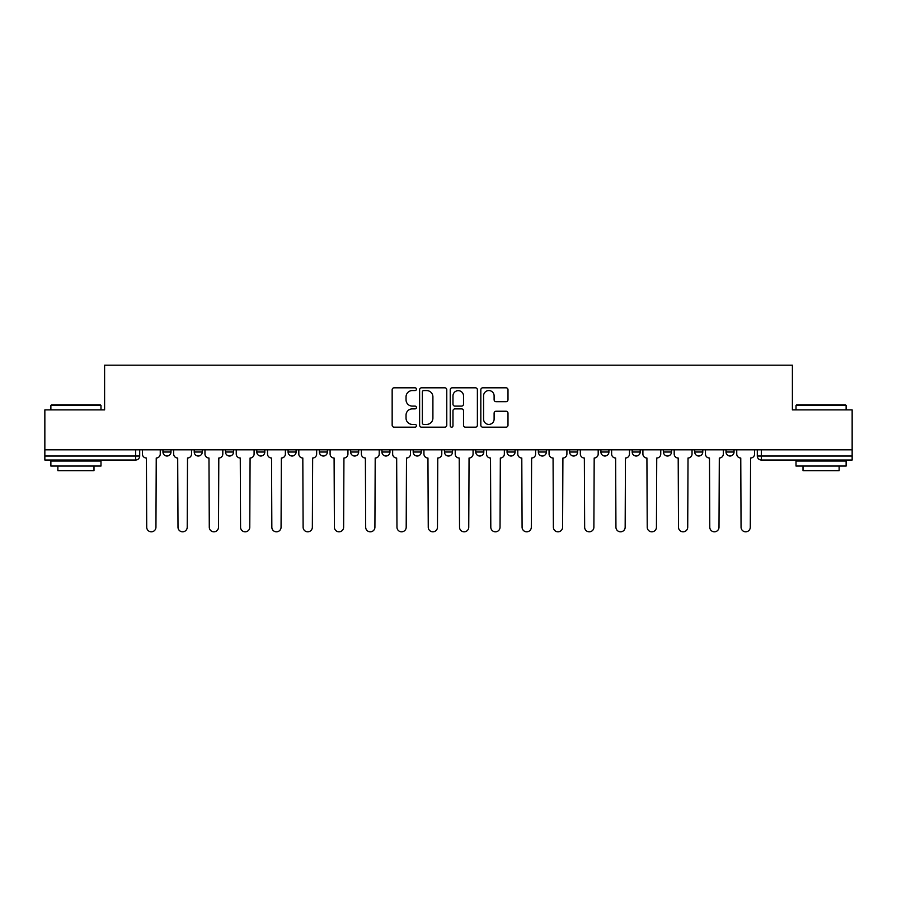 <?xml version="1.0" encoding="UTF-8"?>
<svg xmlns="http://www.w3.org/2000/svg" width="897" height="897" viewBox="0 0 897 897"><rect width="100%" height="100%" fill="white"/><g stroke="black" fill="none" stroke-linecap="round" stroke-linejoin="round"><path stroke-width="1.35" d="M416.421 389.186A1.379 1.379 0 0 0 415.042 387.807L394.131 387.807A1.973 1.973 0 0 0 392.157 389.78L392.157 425.212A1.973 1.973 0 0 0 394.131 427.174L415.042 427.174A1.379 1.379 0 0 0 416.421 425.795A1.379 1.379 0 0 0 415.042 424.416L412.328 424.416A6.301 6.301 0 0 1 406.038 418.125L406.038 415.165A6.301 6.301 0 0 1 412.328 408.875L415.042 408.875A1.379 1.379 0 0 0 416.421 407.496A1.379 1.379 0 0 0 415.042 406.117L412.328 406.117A6.301 6.301 0 0 1 406.038 399.815L406.038 396.866A6.301 6.301 0 0 1 412.328 390.565L415.042 390.565A1.379 1.379 0 0 0 416.421 389.186M507.052 449.801L507.052 452.01L515.069 452.01A4.014 4.014 0 0 1 511.066 456.024A4.014 4.014 0 0 1 507.052 452.01L507.052 449.801M413.203 449.801L413.203 452.01L421.231 452.01A4.014 4.014 0 0 1 417.217 456.024A4.014 4.014 0 0 1 413.203 452.01L413.203 449.801M350.649 449.801L350.649 452.01L358.665 452.01A4.014 4.014 0 0 1 354.651 456.024A4.014 4.014 0 0 1 350.649 452.01L350.649 449.801M319.366 449.801L319.366 452.01L327.383 452.01A4.014 4.014 0 0 1 323.38 456.024A4.014 4.014 0 0 1 319.366 452.01L319.366 449.801M256.8 449.801L256.8 452.01L264.817 452.01A4.014 4.014 0 0 1 260.814 456.024A4.014 4.014 0 0 1 256.8 452.01L256.8 449.801M506.02 401.688A1.973 1.973 0 0 0 507.994 399.714L507.994 389.78A1.973 1.973 0 0 0 506.02 387.807L482.799 387.807A1.973 1.973 0 0 0 480.826 389.78L480.826 425.212A1.973 1.973 0 0 0 482.799 427.174L506.02 427.174A1.973 1.973 0 0 0 507.994 425.212L507.994 413.203A1.973 1.973 0 0 0 506.02 411.23L496.086 411.23A1.973 1.973 0 0 0 494.112 413.203L494.112 419.157A5.27 5.27 0 0 1 488.854 424.416A5.27 5.27 0 0 1 483.584 419.157L483.584 395.835A5.27 5.27 0 0 1 488.854 390.565A5.27 5.27 0 0 1 494.112 395.835L494.112 399.714A1.973 1.973 0 0 0 496.086 401.688L506.02 401.688M44.85 449.801L44.85 409.895L104.601 409.895L104.601 365.18L792.399 365.18L792.399 409.895L852.15 409.895L852.15 449.801L44.85 449.801L44.85 456.024L139.697 456.024L139.697 449.801L139.697 456.024A4.014 4.014 0 0 1 135.682 460.026L44.85 460.026L44.85 456.024M446.773 389.78A1.973 1.973 0 0 0 444.811 387.807L421.579 387.807A1.973 1.973 0 0 0 419.617 389.78L419.617 425.212A1.973 1.973 0 0 0 421.579 427.174L444.811 427.174A1.973 1.973 0 0 0 446.773 425.212L446.773 389.78M452.189 387.807L475.421 387.807A1.973 1.973 0 0 1 477.383 389.78L477.383 425.212A1.973 1.973 0 0 1 475.421 427.174L465.476 427.174A1.973 1.973 0 0 1 463.514 425.212L463.514 410.837A1.973 1.973 0 0 0 461.54 408.875L454.947 408.875A1.973 1.973 0 0 0 452.974 410.837L452.974 425.795A1.379 1.379 0 0 1 451.595 427.174A1.379 1.379 0 0 1 450.227 425.795L450.227 389.78A1.973 1.973 0 0 1 452.189 387.807M757.303 449.801L757.303 456.024L852.15 456.024L852.15 460.026L761.318 460.026A4.014 4.014 0 0 1 757.303 456.024M852.15 449.801L852.15 456.024M734.038 452.01L734.038 449.801L734.038 452.01A4.014 4.014 0 0 1 730.035 456.024A4.014 4.014 0 0 1 726.021 452.01L734.038 452.01A4.014 4.014 0 0 1 730.035 456.024M726.021 449.801L726.021 452.01M702.766 449.801L702.766 452.01A4.014 4.014 0 0 1 698.752 456.024A4.014 4.014 0 0 1 694.738 452.01L702.766 452.01A4.014 4.014 0 0 1 698.752 456.024M694.738 449.801L694.738 452.01M671.483 449.801L671.483 452.01A4.014 4.014 0 0 1 667.469 456.024A4.014 4.014 0 0 1 663.455 452.01L671.483 452.01M663.455 449.801L663.455 452.01M640.2 449.801L640.2 452.01A4.014 4.014 0 0 1 636.186 456.024A4.014 4.014 0 0 1 632.183 452.01L640.2 452.01M632.183 449.801L632.183 452.01M608.917 449.801L608.917 452.01A4.014 4.014 0 0 1 604.903 456.024A4.014 4.014 0 0 1 600.9 452.01L608.917 452.01M600.9 449.801L600.9 452.01M577.634 449.801L577.634 452.01A4.014 4.014 0 0 1 573.62 456.024A4.014 4.014 0 0 1 569.617 452.01A4.014 4.014 0 0 0 573.62 456.024M569.617 449.801L569.617 452.01L577.634 452.01M546.351 449.801L546.351 452.01A4.014 4.014 0 0 1 542.349 456.024A4.014 4.014 0 0 1 538.335 452.01A4.014 4.014 0 0 0 542.349 456.024M538.335 449.801L538.335 452.01L546.351 452.01M515.069 449.801L515.069 452.01A4.014 4.014 0 0 1 511.066 456.024M483.797 449.801L483.797 452.01A4.014 4.014 0 0 1 479.783 456.024A4.014 4.014 0 0 1 475.769 452.01L483.797 452.01M475.769 449.801L475.769 452.01M452.514 449.801L452.514 452.01A4.014 4.014 0 0 1 448.5 456.024A4.014 4.014 0 0 1 444.486 452.01L452.514 452.01L452.514 449.801M444.486 449.801L444.486 452.01M421.231 449.801L421.231 452.01M389.948 449.801L389.948 452.01A4.014 4.014 0 0 1 385.934 456.024A4.014 4.014 0 0 1 381.931 452.01L389.948 452.01L389.948 449.801M381.931 449.801L381.931 452.01M358.665 449.801L358.665 452.01L358.665 449.801M327.383 452.01L327.383 449.801L327.383 452.01A4.014 4.014 0 0 1 323.38 456.024M296.1 449.801L296.1 452.01A4.014 4.014 0 0 1 292.097 456.024A4.014 4.014 0 0 1 288.083 452.01A4.014 4.014 0 0 0 292.097 456.024A4.014 4.014 0 0 0 296.1 452.01L296.1 449.801M288.083 449.801L288.083 452.01L296.1 452.01M264.817 449.801L264.817 452.01M233.545 449.801L233.545 452.01A4.014 4.014 0 0 1 229.531 456.024A4.014 4.014 0 0 1 225.517 452.01A4.014 4.014 0 0 0 229.531 456.024A4.014 4.014 0 0 0 233.545 452.01L225.517 452.01L225.517 449.801M194.234 449.801L194.234 452.01L202.262 452.01L202.262 449.801L202.262 452.01A4.014 4.014 0 0 1 198.248 456.024A4.014 4.014 0 0 1 194.234 452.01A4.014 4.014 0 0 0 198.248 456.024M162.962 449.801L162.962 452.01L170.979 452.01L170.979 449.801L170.979 452.01A4.014 4.014 0 0 1 166.965 456.024A4.014 4.014 0 0 1 162.962 452.01A4.014 4.014 0 0 0 166.965 456.024M135.682 449.801L135.682 460.026A4.014 4.014 0 0 0 139.697 456.024M423.754 390.565A1.379 1.379 0 0 0 422.375 391.944L422.375 423.048A1.379 1.379 0 0 0 423.754 424.416L426.602 424.416A6.301 6.301 0 0 0 432.903 418.125L432.903 396.866A6.301 6.301 0 0 0 426.602 390.565L423.754 390.565M463.514 395.925A5.27 5.27 0 0 0 458.244 390.666A5.27 5.27 0 0 0 452.974 395.925L452.974 404.143A1.973 1.973 0 0 0 454.947 406.117L461.54 406.117A1.973 1.973 0 0 0 463.514 404.143L463.514 395.925M142.399 449.801L142.399 454.017A4.014 4.014 0 0 0 146.413 458.019L146.716 527.201A4.608 4.608 0 0 0 151.324 531.82A4.608 4.608 0 0 0 155.943 527.201L156.235 458.019A4.014 4.014 0 0 0 160.249 454.017L160.249 449.801M173.682 449.801L173.682 454.017A4.014 4.014 0 0 0 177.696 458.019L177.998 527.201A4.608 4.608 0 0 0 182.607 531.82A4.608 4.608 0 0 0 187.215 527.201L187.518 458.019A4.014 4.014 0 0 0 191.532 454.017L191.532 449.801M204.965 449.801L204.965 454.017A4.014 4.014 0 0 0 208.979 458.019L209.281 527.201A4.608 4.608 0 0 0 213.89 531.82A4.608 4.608 0 0 0 218.498 527.201L218.801 458.019A4.014 4.014 0 0 0 222.815 454.017L222.815 449.801M50.871 405.489L51.465 404.883L100.397 404.883L100.991 405.489L50.871 405.489L50.871 409.895M100.991 466.048L50.871 466.048L50.871 461.036L100.991 461.036L100.991 466.048M93.983 466.048L93.983 470.656L57.879 470.656L57.879 466.048M796.009 405.489L796.603 404.883L845.535 404.883L846.129 405.489L796.009 405.489L796.009 409.895M846.129 466.048L796.009 466.048L796.009 461.036L846.129 461.036L846.129 466.048M839.121 466.048L839.121 470.656L803.017 470.656L803.017 466.048M236.247 449.801L236.247 454.017A4.014 4.014 0 0 0 240.261 458.019L240.564 527.201A4.608 4.608 0 0 0 245.173 531.82A4.608 4.608 0 0 0 249.781 527.201L250.084 458.019A4.014 4.014 0 0 0 254.098 454.017L254.098 449.801M267.53 449.801L267.53 454.017A4.014 4.014 0 0 0 271.544 458.019L271.836 527.201A4.608 4.608 0 0 0 276.455 531.82A4.608 4.608 0 0 0 281.064 527.201L281.366 458.019A4.014 4.014 0 0 0 285.381 454.017L285.381 449.801M298.813 449.801L298.813 454.017A4.014 4.014 0 0 0 302.816 458.019L303.119 527.201A4.608 4.608 0 0 0 307.738 531.82A4.608 4.608 0 0 0 312.347 527.201L312.649 458.019A4.014 4.014 0 0 0 316.652 454.017L316.652 449.801M330.096 449.801L330.096 454.017A4.014 4.014 0 0 0 334.099 458.019L334.402 527.201A4.608 4.608 0 0 0 339.01 531.82A4.608 4.608 0 0 0 343.629 527.201L343.932 458.019A4.014 4.014 0 0 0 347.935 454.017L347.935 449.801M361.379 449.801L361.379 454.017A4.014 4.014 0 0 0 365.382 458.019L365.684 527.201A4.608 4.608 0 0 0 370.293 531.82A4.608 4.608 0 0 0 374.912 527.201L375.204 458.019A4.014 4.014 0 0 0 379.218 454.017L379.218 449.801M392.651 449.801L392.651 454.017A4.014 4.014 0 0 0 396.665 458.019L396.967 527.201A4.608 4.608 0 0 0 401.576 531.82A4.608 4.608 0 0 0 406.195 527.201L406.487 458.019A4.014 4.014 0 0 0 410.501 454.017L410.501 449.801M423.933 449.801L423.933 454.017A4.014 4.014 0 0 0 427.947 458.019L428.25 527.201A4.608 4.608 0 0 0 432.859 531.82A4.608 4.608 0 0 0 437.467 527.201L437.77 458.019A4.014 4.014 0 0 0 441.784 454.017L441.784 449.801M455.216 449.801L455.216 454.017A4.014 4.014 0 0 0 459.23 458.019L459.533 527.201A4.608 4.608 0 0 0 464.141 531.82A4.608 4.608 0 0 0 468.75 527.201L469.053 458.019A4.014 4.014 0 0 0 473.067 454.017L473.067 449.801M486.499 449.801L486.499 454.017A4.014 4.014 0 0 0 490.513 458.019L490.805 527.201A4.608 4.608 0 0 0 495.424 531.82A4.608 4.608 0 0 0 500.033 527.201L500.335 458.019A4.014 4.014 0 0 0 504.349 454.017L504.349 449.801M517.782 449.801L517.782 454.017A4.014 4.014 0 0 0 521.796 458.019L522.088 527.201A4.608 4.608 0 0 0 526.707 531.82A4.608 4.608 0 0 0 531.316 527.201L531.618 458.019A4.014 4.014 0 0 0 535.621 454.017L535.621 449.801M549.065 449.801L549.065 454.017A4.014 4.014 0 0 0 553.068 458.019L553.371 527.201A4.608 4.608 0 0 0 557.99 531.82A4.608 4.608 0 0 0 562.598 527.201L562.901 458.019A4.014 4.014 0 0 0 566.904 454.017L566.904 449.801M580.348 449.801L580.348 454.017A4.014 4.014 0 0 0 584.351 458.019L584.653 527.201A4.608 4.608 0 0 0 589.262 531.82A4.608 4.608 0 0 0 593.881 527.201L594.184 458.019A4.014 4.014 0 0 0 598.187 454.017L598.187 449.801M611.619 449.801L611.619 454.017A4.014 4.014 0 0 0 615.634 458.019L615.936 527.201A4.608 4.608 0 0 0 620.545 531.82A4.608 4.608 0 0 0 625.164 527.201L625.456 458.019A4.014 4.014 0 0 0 629.47 454.017L629.47 449.801M642.902 449.801L642.902 454.017A4.014 4.014 0 0 0 646.916 458.019L647.219 527.201A4.608 4.608 0 0 0 651.827 531.82A4.608 4.608 0 0 0 656.436 527.201L656.739 458.019A4.014 4.014 0 0 0 660.753 454.017L660.753 449.801M674.185 449.801L674.185 454.017A4.014 4.014 0 0 0 678.199 458.019L678.502 527.201A4.608 4.608 0 0 0 683.11 531.82A4.608 4.608 0 0 0 687.719 527.201L688.021 458.019A4.014 4.014 0 0 0 692.036 454.017L692.036 449.801M705.468 449.801L705.468 454.017A4.014 4.014 0 0 0 709.482 458.019L709.785 527.201A4.608 4.608 0 0 0 714.393 531.82A4.608 4.608 0 0 0 719.002 527.201L719.304 458.019A4.014 4.014 0 0 0 723.318 454.017L723.318 449.801M736.751 449.801L736.751 454.017A4.014 4.014 0 0 0 740.765 458.019L741.057 527.201A4.608 4.608 0 0 0 745.676 531.82A4.608 4.608 0 0 0 750.284 527.201L750.587 458.019A4.014 4.014 0 0 0 754.601 454.017L754.601 449.801M761.318 449.801L761.318 460.026M100.991 409.895L100.991 405.489M89.565 461.036L89.565 460.026M62.297 461.036L62.297 460.026M846.129 409.895L846.129 405.489M834.703 461.036L834.703 460.026M807.435 461.036L807.435 460.026"/></g></svg>
